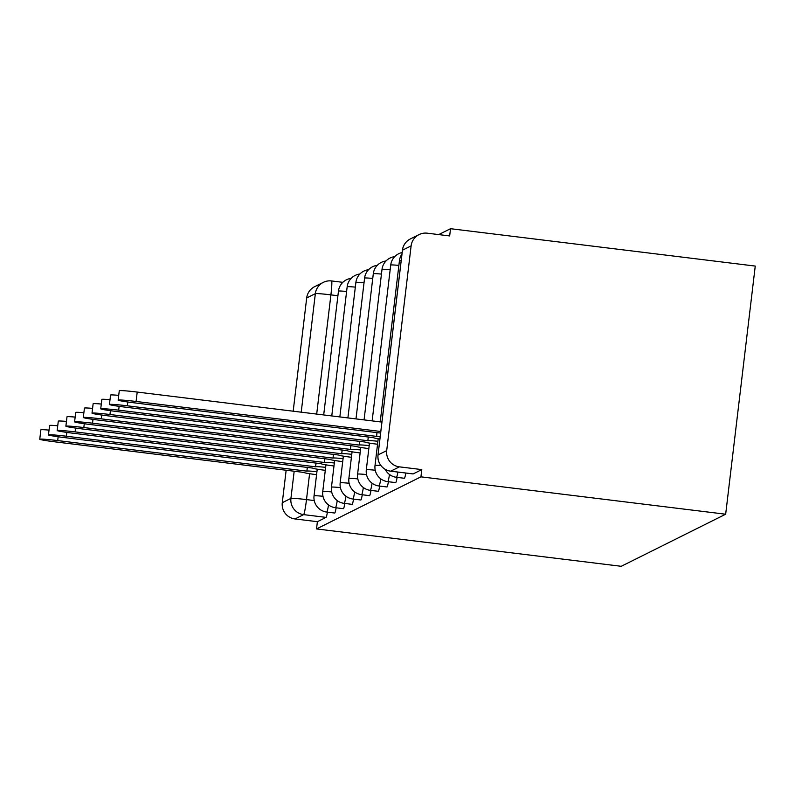 <?xml version="1.0" encoding="UTF-8"?>
<svg xmlns="http://www.w3.org/2000/svg" width="795" height="795" viewBox="0 0 795 795"><rect width="100%" height="100%" fill="white"/><g stroke="black" fill="none" stroke-linecap="round" stroke-linejoin="round"><path stroke-width="1.19" d="M404.337 478.252A14.588 1.043 -83 0 0 404.387 478.272A14.588 1.043 -83 0 0 404.436 478.262A14.588 1.043 -83 0 0 405.838 473.035M395.622 482.595A14.588 1.043 -83 0 0 395.672 482.615A14.588 1.043 -83 0 0 395.721 482.605A14.588 1.043 -83 0 0 397.132 477.388M386.917 486.938A14.588 1.043 -83 0 0 386.966 486.967A14.588 1.043 -83 0 0 387.016 486.957A14.588 1.043 -83 0 0 388.417 481.73M378.201 491.29A14.588 1.043 -83 0 0 378.251 491.31A14.588 1.043 -83 0 0 378.301 491.3A14.588 1.043 -83 0 0 379.702 486.073M369.496 495.633A14.588 1.043 -83 0 0 369.536 495.653A14.588 1.043 -83 0 0 369.586 495.643A14.588 1.043 -83 0 0 370.997 490.416M360.781 499.976A14.588 1.043 -83 0 0 360.831 499.995A14.588 1.043 -83 0 0 360.88 499.985A14.588 1.043 -83 0 0 362.281 494.768M352.076 504.328A14.588 1.043 -83 0 0 352.115 504.348A14.588 1.043 -83 0 0 352.165 504.338A14.588 1.043 -83 0 0 353.576 499.111M343.361 508.671A14.588 1.043 -83 0 0 343.41 508.691A14.588 1.043 -83 0 0 343.46 508.681A14.588 1.043 -83 0 0 344.861 503.454M334.645 513.014A14.588 1.043 -83 0 0 334.695 513.033A14.588 1.043 -83 0 0 334.745 513.023A14.588 1.043 -83 0 0 336.156 507.796M309.583 473.701L306.492 499.598A14.588 1.043 97 0 1 303.65 514.623L294.995 518.946L317.384 521.689L316.519 528.923L420.933 476.831L725.666 514.216L755.25 266.077L450.526 228.702L438.711 234.585M394.926 256.437L394.419 256.686M386.211 260.78L385.704 261.028M377.506 265.123L376.999 265.381M368.791 269.465L368.284 269.724M360.075 273.818L359.578 274.066M351.37 278.161L350.863 278.409M316.519 528.923L621.243 566.298L725.666 514.216M450.526 228.702L449.662 235.936L427.283 233.183A14.588 14.539 63.5 0 0 411.114 245.884L386.698 450.616A14.588 14.539 63.5 0 0 399.418 466.854L390.762 471.177A14.588 1.043 97 0 1 390.713 471.187A14.588 1.043 97 0 1 390.663 471.157M420.933 476.831L421.797 469.597L399.418 466.854M301.216 412.188L315.347 293.653L306.691 297.966L293.186 411.204M286.16 470.203L282.275 502.698L290.93 498.385L294.18 471.187M306.691 297.966A14.588 14.539 -116.5 0 1 314.621 286.687L323.277 282.374A14.588 14.539 -116.5 0 1 331.515 280.953A14.588 1.043 97 0 1 331.565 280.943A14.588 1.043 97 0 1 330.909 294.866L316.688 414.086M294.995 518.946A14.588 14.539 -116.5 0 1 282.275 502.698M421.797 469.597L413.142 473.919A14.588 1.043 97 0 1 413.092 473.929A14.588 1.043 97 0 1 413.052 473.909M317.384 521.689L326.039 517.376A14.588 1.043 -83 0 0 327.441 512.149M316.927 471.683A14.588 0.686 -173.2 0 0 306.9 471.097L307.267 467.371M306.81 471.137L57.687 440.579A16.774 0.795 -173.2 0 0 39.75 439.228L40.873 429.827A16.774 0.795 6.8 0 1 49.032 430.115M39.75 439.228A16.774 0.795 -173.2 0 0 55.123 441.861L304.167 472.459A14.588 0.686 -173.2 0 0 304.117 472.508A14.588 0.686 -173.2 0 0 316.569 474.675M325.642 467.341A14.588 0.686 -173.2 0 0 315.605 466.754L315.973 463.028M315.526 466.794L66.402 436.236A16.774 0.795 -173.2 0 0 48.465 434.885L49.578 425.484A16.774 0.795 6.8 0 1 57.737 425.772M48.465 434.885A16.774 0.795 -173.2 0 0 63.838 437.518L312.872 468.116A14.588 0.686 -173.2 0 0 312.833 468.156A14.588 0.686 -173.2 0 0 325.284 470.332M334.347 462.988A14.588 0.686 -173.2 0 0 324.32 462.402L324.688 458.685M324.241 462.452L75.118 431.884A16.774 0.795 -173.2 0 0 57.17 430.542L58.293 421.141A16.774 0.795 6.8 0 1 66.452 421.43M57.17 430.542A16.774 0.795 -173.2 0 0 72.544 433.166L321.587 463.773A14.588 0.686 -173.2 0 0 321.538 463.813A14.588 0.686 -173.2 0 0 333.989 465.989M343.062 458.645A14.588 0.686 -173.2 0 0 333.035 458.059L333.393 454.342M332.946 458.099L83.823 427.541A16.774 0.795 -173.2 0 0 65.886 426.2L67.009 416.789A16.774 0.795 6.8 0 1 75.157 417.087M65.886 426.2A16.774 0.795 -173.2 0 0 81.259 428.823L330.293 459.421A14.588 0.686 -173.2 0 0 330.253 459.47A14.588 0.686 -173.2 0 0 342.705 461.637M351.768 454.303A14.588 0.686 -173.2 0 0 341.741 453.716L342.108 449.99M341.661 453.756L92.538 423.198A16.774 0.795 -173.2 0 0 74.591 421.847L75.714 412.446A16.774 0.795 6.8 0 1 83.873 412.734M74.591 421.847A16.774 0.795 -173.2 0 0 89.964 424.48L339.008 455.078A14.588 0.686 -173.2 0 0 338.958 455.128A14.588 0.686 -173.2 0 0 351.41 457.294M360.483 449.96A14.588 0.686 -173.2 0 0 350.456 449.374L350.814 445.647M350.366 449.413L101.243 418.856A16.774 0.795 -173.2 0 0 83.306 417.504L84.429 408.103A16.774 0.795 6.8 0 1 92.588 408.392M83.306 417.504A16.774 0.795 -173.2 0 0 98.679 420.128L347.713 450.735A14.588 0.686 -173.2 0 0 347.673 450.775A14.588 0.686 -173.2 0 0 360.125 452.951M369.188 445.607A14.588 0.686 -173.2 0 0 359.161 445.021L359.529 441.305M359.082 445.061L109.958 414.503A16.774 0.795 -173.2 0 0 92.011 413.161L93.134 403.751A16.774 0.795 6.8 0 1 101.293 404.049M92.011 413.161A16.774 0.795 -173.2 0 0 107.385 415.785L356.428 446.392A14.588 0.686 -173.2 0 0 356.389 446.432A14.588 0.686 -173.2 0 0 368.84 448.599M377.903 441.265A14.588 0.686 -173.2 0 0 367.876 440.678L368.244 436.962M367.787 440.718L118.664 410.16A16.774 0.795 -173.2 0 0 100.727 408.819L101.849 399.408A16.774 0.795 6.8 0 1 110.008 399.696M100.727 408.819A16.774 0.795 -173.2 0 0 116.1 411.442L365.134 442.04A14.588 0.686 -173.2 0 0 365.094 442.09A14.588 0.686 -173.2 0 0 377.546 444.256M380.219 436.356A14.588 0.686 -173.2 0 0 376.582 436.336L376.949 432.609M376.502 436.375L127.379 405.818A16.774 0.795 -173.2 0 0 109.442 404.466L110.555 395.065A16.774 0.795 6.8 0 1 118.713 395.353M109.442 404.466A16.774 0.795 -173.2 0 0 124.815 407.1L373.849 437.697A14.588 0.686 -173.2 0 0 373.809 437.747A14.588 0.686 -173.2 0 0 379.901 439.039M380.805 431.486L136.094 401.465A16.774 0.795 -173.2 0 0 118.147 400.123L119.27 390.723A16.774 0.795 6.8 0 1 137.207 392.064L381.918 422.085M118.147 400.123A16.774 0.795 -173.2 0 0 133.52 402.747L380.616 433.066M397.897 472.061A14.588 1.043 97 0 1 396.486 477.288A14.588 1.043 97 0 1 396.437 477.298L404.387 478.272M389.51 474.526A14.588 1.043 97 0 1 387.781 481.631A14.588 1.043 97 0 1 387.731 481.641L395.672 482.615M380.805 478.868A14.588 1.043 97 0 1 379.066 485.984A14.588 1.043 97 0 1 379.016 485.993L386.966 486.967M372.09 483.221A14.588 1.043 97 0 1 370.361 490.326A14.588 1.043 97 0 1 370.311 490.336L378.251 491.31M363.375 487.564A14.588 1.043 97 0 1 361.646 494.669A14.588 1.043 97 0 1 361.596 494.679L369.536 495.653M354.669 491.906A14.588 1.043 97 0 1 352.94 499.012A14.588 1.043 97 0 1 352.891 499.022L360.831 499.995M345.954 496.249A14.588 1.043 97 0 1 344.225 503.364A14.588 1.043 97 0 1 344.175 503.374L352.115 504.348M337.249 500.602A14.588 1.043 97 0 1 335.51 507.707A14.588 1.043 97 0 1 335.46 507.717L343.41 508.691M328.534 504.944A14.588 1.043 97 0 1 326.805 512.05A14.588 1.043 97 0 1 326.755 512.059L334.695 513.033M411.114 245.884L402.459 250.196L378.042 454.929L386.698 450.616M337.905 295.73L330.909 294.866A14.588 0.686 6.8 0 0 315.347 293.653A14.588 14.539 -116.5 0 1 323.277 282.374A14.588 14.588 0 0 1 331.565 280.943L342.844 282.324L331.614 280.963M314.244 500.552L306.492 499.598A14.588 0.686 6.8 0 0 290.93 498.385A14.588 14.539 63.5 0 0 303.65 514.623L326.039 517.376M346.61 291.477A14.588 0.686 -173.2 0 0 338.501 291.079A14.588 0.686 -173.2 0 0 338.461 291.119A14.588 0.686 -173.2 0 0 338.491 291.179M322.979 496.279A14.588 0.686 -173.2 0 0 314.085 495.812A14.588 0.686 6.8 0 0 314.045 495.851A14.588 14.588 0 0 0 326.755 512.059M355.315 287.134A14.588 0.686 -173.2 0 0 347.206 286.737A14.588 0.686 -173.2 0 0 347.167 286.776A14.588 0.686 -173.2 0 0 347.196 286.836M331.684 491.936A14.588 0.686 -173.2 0 0 322.8 491.469A14.588 0.686 6.8 0 0 322.76 491.509A14.588 14.588 0 0 0 335.46 507.717M364.031 282.781A14.588 0.686 -173.2 0 0 355.922 282.384A14.588 0.686 -173.2 0 0 355.882 282.434A14.588 0.686 -173.2 0 0 355.912 282.483M340.399 487.593A14.588 0.686 -173.2 0 0 331.505 487.116A14.588 0.686 6.8 0 0 331.465 487.166A14.588 14.588 0 0 0 344.175 503.374M372.746 278.439A14.588 0.686 -173.2 0 0 364.637 278.041A14.588 0.686 -173.2 0 0 364.587 278.091A14.588 0.686 -173.2 0 0 364.617 278.141M349.104 483.251A14.588 0.686 -173.2 0 0 340.22 482.774A14.588 0.686 6.8 0 0 340.18 482.823A14.588 14.588 0 0 0 352.891 499.022M381.451 274.096A14.588 0.686 -173.2 0 0 373.342 273.699A14.588 0.686 -173.2 0 0 373.302 273.738A14.588 0.686 -173.2 0 0 373.332 273.798M357.82 478.898A14.588 0.686 -173.2 0 0 348.935 478.431A14.588 0.686 6.8 0 0 348.886 478.471A14.588 14.588 0 0 0 361.596 494.679M390.166 269.743A14.588 0.686 -173.2 0 0 382.057 269.356A14.588 0.686 -173.2 0 0 382.007 269.396A14.588 0.686 -173.2 0 0 382.047 269.445M366.525 474.555A14.588 0.686 -173.2 0 0 357.641 474.088A14.588 0.686 6.8 0 0 357.601 474.128A14.588 14.588 0 0 0 370.311 490.336M398.871 265.401A14.588 0.686 -173.2 0 0 390.762 265.003A14.588 0.686 -173.2 0 0 390.723 265.053A14.588 0.686 -173.2 0 0 390.752 265.103M375.24 470.213A14.588 0.686 -173.2 0 0 366.356 469.736A14.588 0.686 6.8 0 0 366.306 469.785A14.588 14.588 0 0 0 379.016 485.993M401.177 260.591A14.588 0.686 -173.2 0 0 399.478 260.661A14.588 0.686 -173.2 0 0 399.438 260.71A14.588 0.686 -173.2 0 0 399.468 260.76M380.914 465.582A14.588 0.686 -173.2 0 0 375.061 465.393A14.588 0.686 6.8 0 0 375.021 465.443A14.588 14.588 0 0 0 387.731 481.641M413.142 473.919L390.762 471.177A14.588 14.539 63.5 0 1 378.042 454.929A14.588 0.686 -173.2 0 0 378.003 454.978A14.588 0.686 -173.2 0 0 378.032 455.028M413.092 473.929L390.713 471.187A14.588 14.588 0 0 1 378.003 454.978L402.409 250.246A14.588 0.686 -173.2 0 1 402.459 250.196A14.588 14.539 -116.5 0 1 410.389 238.917A14.588 14.588 0 0 0 402.409 250.246A14.588 0.686 -173.2 0 0 402.449 250.296M306.9 471.097L307.337 467.38M57.687 440.579L58.144 436.763M315.605 466.754L316.052 463.038M66.402 436.236L66.859 432.42M324.32 462.402L324.767 458.695M75.118 431.884L75.565 428.078M333.035 458.059L333.473 454.352M83.823 427.541L84.28 423.735M341.741 453.716L342.188 450M92.538 423.198L92.985 419.382M350.456 449.374L350.893 445.657M101.243 418.856L101.7 415.04M359.161 445.021L359.608 441.314M109.958 414.503L110.416 410.697M367.876 440.678L368.314 436.972M118.664 410.16L119.121 406.344M376.582 436.336L377.029 432.619M127.379 405.818L127.836 402.002M136.094 401.465L137.207 392.064M351.161 278.369A14.588 14.588 0 0 0 338.461 291.119L323.694 414.94M314.045 495.851L317.225 469.179M359.867 274.027A14.588 14.588 0 0 0 347.167 286.776L331.763 415.934M322.76 491.509L325.94 464.837M368.582 269.684A14.588 14.588 0 0 0 355.882 282.434L339.843 416.918M331.465 487.166L334.645 460.494M377.287 265.341A14.588 14.588 0 0 0 364.587 278.091L347.912 417.912M340.18 482.823L343.361 456.151M386.002 260.989A14.588 14.588 0 0 0 373.302 273.738L355.991 418.905M348.886 478.471L352.066 451.798M394.717 256.646A14.588 14.588 0 0 0 382.007 269.396L364.07 419.889M357.601 474.128L360.781 447.456M402.141 252.522A14.588 14.588 0 0 0 390.723 265.053L372.139 420.883M366.306 469.785L369.486 443.113M401.952 254.082A14.588 14.588 0 0 0 399.438 260.71L380.219 421.877M375.021 465.443L378.201 438.77M385.158 469.318A14.588 14.588 0 0 0 396.437 477.298M419.045 234.605L410.389 238.917"/></g></svg>

